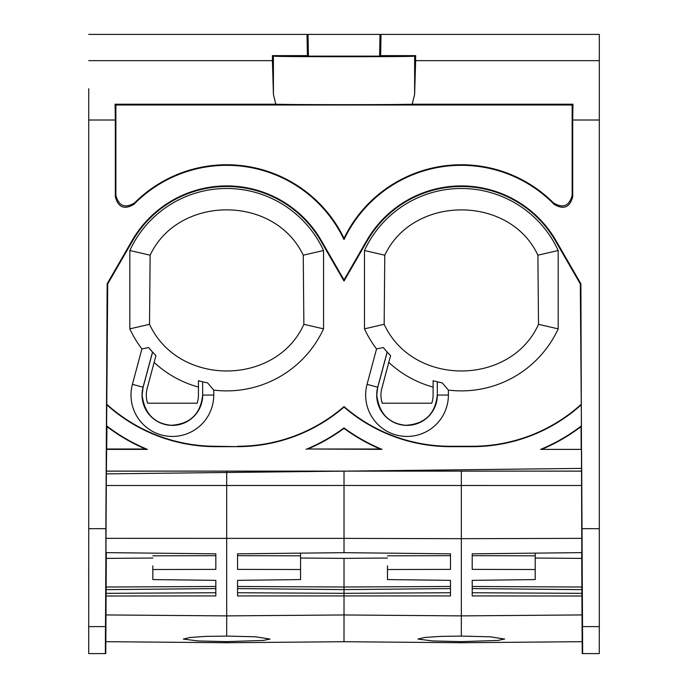 <?xml version="1.0" encoding="UTF-8"?>
<svg xmlns="http://www.w3.org/2000/svg" width="688" height="688" viewBox="0 0 688 688"><rect width="100%" height="100%" fill="white"/><g stroke="black" fill="none" stroke-linecap="round" stroke-linejoin="round"><path stroke-width="1.03" d="M88.735 88.718L88.735 528.676L105.866 528.676L105.926 626.613C105.711 662.578 105.728 662.578 105.926 626.613L105.892 553.453L105.505 626.613C105.307 662.578 105.298 662.578 105.479 626.613M226.696 471.125L344.017 471.134L226.696 472.484L226.696 471.125L106.391 471.134L105.892 553.453L106.244 485.504L344.017 485.496L344.017 471.134L346.958 471.099L106.356 471.099L106.967 426.586A179.62 179.62 90 0 0 145.512 448.997L147.395 449.376A179.241 179.241 90 0 1 106.597 425.82L106.967 426.586M106.597 425.82L107.715 283.92L107.156 283.774L105.866 528.676M88.735 528.676L88.718 653.6L88.7 626.613L105.505 626.613M461.338 471.125L581.635 471.134L581.695 468.39L581.79 485.504L344.017 485.496L344.017 538.369L461.338 538.687L461.338 471.125L344.017 471.134L106.365 473.877L226.696 472.484L226.696 615.889L344.017 614.96L344.017 593.323L450.477 592.746L450.477 580.354L450.477 595.911L237.558 595.911L237.558 580.354L300.561 579.58L300.561 555.809L237.558 555.672M581.558 449.376L540.639 449.376L581.558 449.376L581.661 468.39L344.017 471.134M88.7 580.276L88.7 569.415L88.726 580.276M540.639 449.376A179.241 179.241 90 0 0 581.437 425.82L580.311 283.92L555.414 240.8A108.635 108.635 90 0 0 367.263 240.8L344.017 281.057L344.017 279.921L321.27 240.516A109.203 109.203 90 0 0 132.122 240.516L107.156 283.774M107.087 404.553A162.566 162.566 90 0 0 215.826 446.28L237.558 446.658A162.944 162.944 90 0 0 344.017 407.072A162.944 162.944 90 0 0 450.477 446.658L472.2 446.658A162.944 162.944 90 0 0 581.326 404.725M237.558 446.658L215.834 446.658A162.944 162.944 90 0 1 106.709 404.725M106.477 449.376L147.395 449.376M305.997 449.376A179.241 179.241 90 0 0 344.017 427.91A179.241 179.241 90 0 0 382.038 449.376L380.154 448.997A179.62 179.62 -90 0 1 344.017 428.383A179.62 179.62 -90 0 1 307.88 448.997L382.038 449.376M106.855 448.997L145.512 448.997M237.558 446.28A162.566 162.566 90 0 0 344.017 406.574A162.566 162.566 90 0 0 450.477 446.28L472.2 446.28A162.566 162.566 90 0 0 580.947 404.553M107.715 283.92L132.612 240.8A108.635 108.635 90 0 1 320.771 240.8L344.017 281.057M141.909 348.919L148.642 347.535L152.512 352.032L143.087 387.206L132.414 384.351L141.909 348.919A106.631 106.631 90 0 1 129.834 328.855L129.834 250.509A106.631 106.631 90 0 1 323.549 250.509L303.253 255.205C274.314 194.377 178.235 195.1 150.13 255.205L129.834 250.509M148.642 347.535A100.482 100.482 90 0 0 155.952 355.619L154.138 362.395A106.631 106.631 90 0 0 198.445 387.077L198.445 380.688A100.482 100.482 90 0 0 207.604 382.906L213.753 390.096A106.631 106.631 90 0 0 323.549 328.855L323.549 250.509M213.753 390.096L213.753 395.058A41.375 41.375 90 0 1 152.736 431.479A41.375 41.375 90 0 1 132.414 384.351M376.551 348.919L383.285 347.535L387.155 352.032L377.729 387.206L367.057 384.351L376.551 348.919A106.631 106.631 90 0 1 364.485 328.855L364.485 250.509A106.631 106.631 90 0 1 558.192 250.509L537.896 255.205C509.911 194.85 413.178 194.738 384.781 255.205L364.485 250.509M383.285 347.535A100.482 100.482 90 0 0 390.595 355.619L388.78 362.395A106.631 106.631 90 0 0 433.096 387.077L433.096 380.688A100.482 100.482 90 0 0 442.246 382.906L448.395 390.096A106.631 106.631 90 0 0 558.192 328.855L558.192 250.509M448.395 390.096L448.395 395.058A41.375 41.375 90 0 1 387.387 431.479A41.375 41.375 90 0 1 367.057 384.351M555.414 240.8L555.913 240.516A109.203 109.203 90 0 0 366.773 240.516L344.017 279.921M555.913 240.516L580.887 283.774L580.311 283.92M581.635 471.134L582.108 626.613C582.289 662.578 582.272 662.578 582.074 626.613L580.887 283.774M582.168 528.676L599.3 528.676L599.3 120.013L572.717 120.013L572.949 104.206L572.141 105.015L572.141 195.34C569.32 206.022 563.137 208.584 553.591 203.012L554.089 204.327A129.791 129.791 90 0 0 344.017 239.613A129.791 129.791 90 0 0 133.945 204.327L134.435 203.012A130.359 130.359 -90 0 1 344.017 238.297A130.359 130.359 -90 0 1 553.591 203.012M554.089 204.327C563.644 209.986 569.853 207.458 572.717 196.725L572.717 120.013M88.735 120.013L115.326 120.013L115.326 196.725C118.19 207.458 124.399 209.986 133.945 204.327M599.3 528.676L599.3 626.613L582.521 626.613C582.702 662.578 582.693 662.578 582.495 626.613M581.437 425.82L581.059 426.586A179.62 179.62 -90 0 1 542.522 448.997M581.179 448.997L581.059 426.586M344.017 407.072L344.017 406.574M344.017 427.91L344.017 428.383M307.88 448.997L380.154 448.997M129.834 328.855L149.52 324.306L150.13 255.205M323.549 328.855L303.864 324.306L303.253 255.205M149.52 324.306C178.699 387.232 276.37 385.813 303.864 324.306M198.445 380.688A100.482 100.482 90 0 0 202.625 381.814L202.702 395.058L213.753 395.058M202.702 381.831L207.604 382.906M202.633 395.058C200.638 414.03 190.12 424.1 171.08 425.287C154.155 423.593 144.497 413.522 142.124 395.058L143.087 387.206A30.324 30.324 90 0 0 195.031 415.217A30.324 30.324 90 0 0 202.702 395.058L202.625 381.814M364.485 328.855L384.162 324.306L384.781 255.205M558.192 328.855L538.506 324.306L537.896 255.205M384.162 324.306C413.247 387.198 511.046 385.822 538.506 324.306M433.096 380.688A100.482 100.482 90 0 0 437.276 381.814L437.344 395.058L448.395 395.058M437.344 381.831L442.246 382.906M437.276 395.058C435.28 414.03 424.763 424.1 405.731 425.287C388.797 423.593 379.14 413.522 376.766 395.058L377.729 387.206A30.324 30.324 90 0 0 429.673 415.217A30.324 30.324 90 0 0 437.344 395.058L437.276 381.814M572.949 104.206L412.232 104.206L414.623 94.385L415.647 60.656L599.308 60.656L599.308 34.4L381.014 34.4L380.653 55.625L379.63 56.132L380.008 34.4L381.014 34.4M599.308 60.656L599.3 120.013M599.3 626.613L599.282 653.6L582.229 653.6L582.16 641.68L461.321 642.738L461.321 641.629L497.94 640.442L504.674 639.006M344.017 238.297L344.017 239.613M134.435 203.012C124.889 208.584 118.706 206.022 115.885 195.34L115.885 105.015L572.141 105.015M115.326 120.013L115.085 104.206L115.885 105.015M414.623 56.141C416.911 56.915 271.665 56.923 273.42 56.141L273.42 94.385L272.405 60.656L88.735 60.656M115.085 104.206L275.802 104.206L273.42 94.385M88.735 34.4L307.029 34.4L307.398 55.625L272.405 55.625L272.405 60.656M307.398 55.625L308.413 56.132L308.035 34.4L307.029 34.4M308.035 34.4L380.008 34.4M146.854 389.726L147.189 388.307A26.075 26.075 90 0 0 147.61 403.202L197.146 403.202A26.075 26.075 90 0 0 198.445 395.058L198.445 387.077M152.512 352.032L155.952 355.619L147.189 388.307L154.138 362.395M143.156 387.224L152.573 352.101M381.505 389.718L390.595 355.619L387.155 352.032M433.096 387.077L433.096 395.058A26.075 26.075 90 0 1 431.789 403.202L382.253 403.202A26.075 26.075 90 0 1 381.84 388.307L388.78 362.395M377.798 387.224L387.215 352.101M415.638 60.656L415.638 55.625L380.653 55.625M415.638 55.625L414.623 56.124L414.623 94.385M412.232 104.206C397.492 104.8 290.534 104.8 275.802 104.206M273.42 56.141L272.405 55.625M308.413 56.132L379.63 56.132M197.138 403.202L147.61 403.202L147.198 401.818M431.789 403.202L382.253 403.202L381.84 401.818M582.031 618.099L581.721 552.636L581.747 558.389L535.204 558.037M450.477 580.354L387.464 579.58L387.464 565.88M581.67 471.099L346.958 471.099L581.695 468.39L582.521 626.613M582.014 596.006L472.2 595.911L472.2 580.354L535.204 579.58L535.204 569.518L472.2 569.38L472.2 553.823L582.048 552.627L582.065 538.351L461.338 538.687L461.338 615.889L582.048 614.934M504.682 639.066L490.14 636.796L461.33 636.09L461.338 615.889L344.017 614.96L344 641.715L461.321 642.738M581.816 569.716L582.28 580.878M581.919 590.407L582.297 583.321M581.902 587.862L581.902 587.027L472.2 586.477M581.867 580.904L581.747 558.389M581.962 589.642L472.2 588.584M581.979 593.34L472.2 592.746M535.204 553.135L535.204 555.809L472.2 555.672M535.204 569.518L535.204 555.809M387.464 569.518L450.477 569.38L450.477 553.823L344.017 552.67L344.017 538.369L105.969 538.351L105.978 552.627L215.834 553.823L215.834 569.38L215.826 553.823M461.33 636.09L440.544 636.383L424.745 637.466L417.977 639.066L432.623 640.941L461.321 641.629M106.133 587.027L215.826 586.477L215.826 580.354L152.822 579.58L152.822 565.88M105.952 621.763L106.313 552.636M106.21 569.716L106.167 580.276L106.219 569.767M300.561 553.135L300.561 555.809M581.91 589.642L581.91 588.98M450.477 595.911L450.477 592.746M300.561 569.518L237.558 569.38L237.558 553.823L344.017 552.67M450.477 569.38L450.477 553.823M387.464 555.809L450.477 555.672M344 641.715L226.679 642.738L226.679 641.629L263.289 640.442L270.04 639.066L255.497 636.796L226.687 636.09L226.696 615.889L105.986 614.934M106.055 593.34L215.826 592.746L215.826 588.584L106.064 589.642M106.115 590.407L105.728 583.321M106.279 558.389L152.822 558.037M106.167 580.276L105.746 580.878M215.834 580.354L215.826 595.911L106.021 596.006M152.822 569.518L215.834 569.38M215.826 595.911L215.826 592.746M152.822 555.809L215.826 555.672M237.558 592.746L344.017 593.323L344.017 558.364L300.561 558.037M344.017 558.364L387.464 558.037M450.477 586.477L344.017 587.01L237.558 586.477M237.558 588.584L344.017 589.607L450.477 588.584M226.687 636.09L205.893 636.383L190.103 637.466L183.335 639.066L197.972 640.941L226.679 641.629M215.826 588.584L215.826 586.477M132.612 240.8L132.122 240.516M367.263 240.8L366.773 240.516M320.771 240.8L321.27 240.516M572.717 196.725L572.141 195.34M115.326 196.725L115.885 195.34M582.082 621.763L582.005 606.661M88.718 653.6L105.763 653.6M105.84 641.68L226.679 642.738"/></g></svg>

